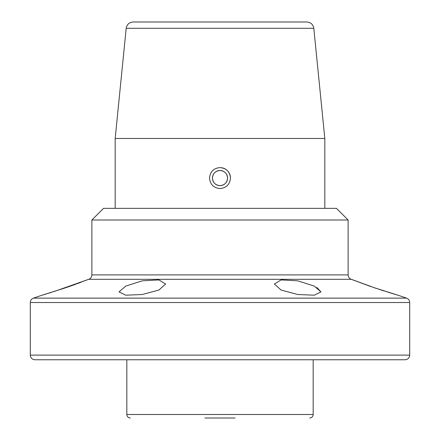 <?xml version="1.0" encoding="UTF-8"?>
<svg xmlns="http://www.w3.org/2000/svg" width="440" height="440" viewBox="0 0 440 440"><rect width="100%" height="100%" fill="white"/><g stroke="black" fill="none" stroke-linecap="round" stroke-linejoin="round"><path stroke-width="0.66" d="M220 185.642C224.593 185.196 227.117 182.677 227.568 178.068C227.123 173.47 224.598 170.946 220 170.5C215.402 170.951 212.878 173.47 212.432 178.068A7.568 7.568 0 0 0 220 185.642A7.568 7.568 0 0 0 227.568 178.068A7.568 7.568 0 0 0 220 170.5A7.568 7.568 0 0 0 212.432 178.068C212.878 182.666 215.402 185.191 220 185.642M220 188.551C226.369 187.93 229.862 184.437 230.483 178.068C229.862 171.705 226.369 168.207 220 167.59C213.637 168.207 210.139 171.705 209.517 178.068C210.133 184.431 213.626 187.924 220 188.551M126.192 28.292C126.907 24.42 129.222 22.325 133.15 22L306.851 22C310.777 22.325 313.093 24.42 313.808 28.292L126.192 28.292L115.176 138.468L324.825 138.468L313.808 28.292M405.053 359.766L34.947 359.766C32.12 359.491 30.569 357.935 30.289 355.108L409.712 355.108C409.431 357.935 407.88 359.491 405.053 359.766M64.631 288.101L41.333 295.444L64.631 288.101L87.923 279.582L53.873 291.61M41.932 295.262L42.614 295.064M43.032 294.938L47.036 293.728M48.807 293.189L51.574 292.331M375.37 288.101L352.077 279.582L375.37 288.101L398.668 295.444L373.142 287.348M351.274 279.312C349.283 278.514 348.233 277.041 348.117 274.901L91.883 274.901C91.767 277.041 90.717 278.514 88.726 279.312L351.274 279.312L370.898 286.577M297.688 294.509L281.055 290.026L274.389 284.026L281.078 279.923L297.688 280.814L314.221 286.066L320.98 291.891L314.259 295.196L297.688 294.509M142.312 294.509L125.741 295.196L119.02 291.891L125.807 286.05L142.312 280.814L158.912 279.917L165.611 284.026L158.928 290.032L142.312 294.509M379.847 289.586L384.236 291.011M388.058 292.215L398.195 295.3M398.651 295.438L406.549 298.127C408.546 298.925 409.596 300.394 409.712 302.533L30.289 302.533L30.289 355.108M320.98 291.907L316.866 287.474M348.117 220L336.468 208.351L103.532 208.351L91.883 220L348.117 220L348.117 274.901M66.737 287.386L71.203 285.841M71.242 285.83L75.988 284.13M77.264 283.668L80.856 282.332M86.84 280.016L87.45 279.774M391.677 359.766L375.37 359.766M230.483 178.068A10.483 10.483 0 0 0 222.052 167.788M235.142 418L204.859 418M41.333 295.444L33.451 298.127L406.549 298.127M126.825 359.766L126.825 414.507L313.175 414.507C312.972 416.631 311.806 417.791 309.683 418M409.712 355.108L409.712 302.533M324.825 208.351L324.825 138.468M115.176 208.351L115.176 138.468M91.883 274.901L91.883 220M88.726 279.312L87.923 279.582M33.451 298.127C31.455 298.925 30.404 300.394 30.289 302.533M313.175 414.507L313.175 359.766M126.825 414.507C127.028 416.631 128.194 417.791 130.317 418"/></g></svg>
